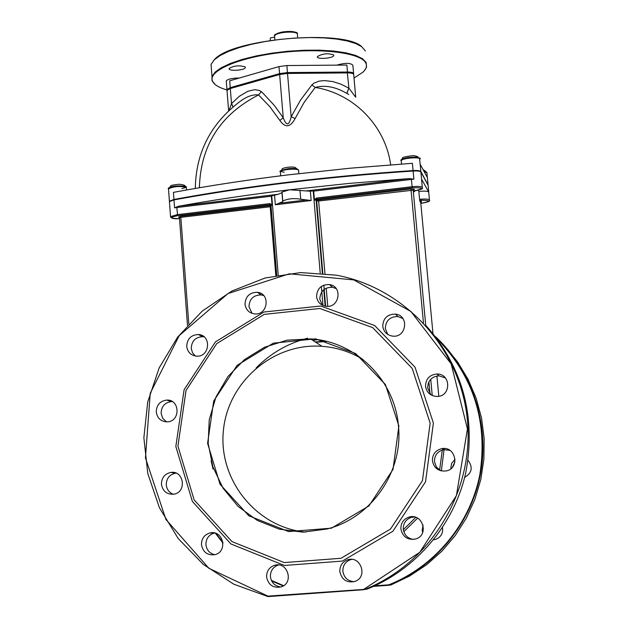 <?xml version="1.0" encoding="UTF-8"?>
<svg xmlns="http://www.w3.org/2000/svg" width="628" height="628" viewBox="0 0 628 628"><rect width="100%" height="100%" fill="white"/><g stroke="black" fill="none" stroke-linecap="round" stroke-linejoin="round"><path stroke-width="0.94" d="M279.86 120.482C285.277 128.112 290.371 127.46 295.144 118.511L304.227 102.238L315.225 87.441L311.857 84.961L300.529 100.111L291.156 116.769C289.061 125.836 286.423 126.173 283.244 117.789L274.491 105.614L263.022 93.25L261.279 91.657L258.563 94.93L269.859 106.721L279.86 120.482L283.244 117.789L279.648 74.497L287.522 73.445L287.247 72.785L279.978 73.759L279.648 74.497L230.311 88.532L231.504 103.644L229.055 110.402M390.655 164.811C385.404 125.671 353.603 93.556 315.225 87.441C324.99 84.811 335.525 86.797 346.829 93.391L348.799 88.132L341.075 84.223L332.903 81.577L324.503 80.58L318.977 81.153L313.914 83.186L311.857 84.961M240.336 101.241L240.375 101.218C246.906 96.39 252.974 94.294 258.563 94.93C220.302 114.555 200.583 145.5 199.398 187.748M233.059 106.854L231.599 103.542L232.964 106.933M295.144 118.511L291.156 116.769L287.522 73.445L347.574 72.903C351.829 72.95 353.886 73.586 353.721 74.803L355.715 97.152M346.915 93.439L348.799 88.132M355.723 97.254L348.925 88.21L347.276 72.251L287.341 72.817M169.466 202.051L169.403 201.18L173.956 199.453L173.43 192.372C209.014 185.731 247.306 179.891 288.307 174.859L350.134 168.21L412.4 163.304L413.075 170.565C417.502 170.337 420.093 170.651 420.854 171.499L428.045 184.954M420.854 171.499L420.179 164.261L427.393 177.606L428.045 184.593M278.22 275.033L271.736 195.842L278.173 194.295L281.956 192.67L282.035 192.042L289.547 189.782L310.365 191.21L313.231 190.865L320.209 272.992M299.964 190.198L300.726 199.233L311.158 200.52L310.365 191.21M278.173 194.295L178.65 206.227C213.151 200.026 250.117 194.547 289.547 189.782L349.019 183.423L408.969 178.611L306.338 190.92M415.084 190.779L415.037 190.802C421.105 189.578 423.539 188.565 422.33 187.756C422.165 186.453 418.735 186.1 412.046 186.712L316.457 198.079L314.432 199.704L313.702 191.132L313.231 190.865M274.569 195.496L275.331 204.775L282.702 201.674L282.781 201.062C287.867 198.652 293.849 198.04 300.726 199.233M435.463 336.639C471.864 370.449 489.683 423.413 480.569 473.394C471.306 523.328 435.581 566.786 388.936 585.257L391.126 584.864L409.55 576.057L426.624 564.729L441.979 551.101L455.324 535.433L466.384 518.037L474.941 499.252L480.812 479.47L483.898 459.068L484.133 438.462L481.535 418.06L476.165 398.262L468.143 379.453L457.639 361.987L444.875 346.201M454.97 461.651L452.435 467.193M388.936 585.257L388.779 584.825C434.827 566.558 470.231 523.878 479.839 474.642C487.987 421.773 473.748 376.494 437.119 338.806M283.204 585.932L271.626 580.947M223.003 543.11L215.365 533.203M215.938 533.4L222.948 542.474M271.351 580.374L283.628 585.665M426.247 325.822C462.969 367.796 476.15 416.764 465.78 472.743C454.052 524.961 415.846 569.753 366.831 589.197L267.944 596.121L267.999 596.6L233.804 584.197L203.394 564.478L178.203 538.534L159.402 507.714L147.792 473.567L143.867 437.747L147.729 401.967L159.167 367.898L177.63 337.118L202.247 311.088L231.897 291.039L265.204 277.969L300.624 272.568L336.467 275.19C404.361 287.695 460.45 348.022 467.35 419.692C474.533 491.292 430.463 563.748 364.161 589.676M214.65 533.007L214.305 533.078C208.724 534.805 205.929 538.675 205.921 544.68C206.659 550.065 209.587 553.409 214.721 554.705M278.659 564.98L278.126 565.121C272.913 567.092 270.338 570.93 270.409 576.637C271.382 582.745 274.868 586.191 280.849 586.992M351.656 559.391L350.369 559.721C345.259 561.793 342.755 565.632 342.872 571.252C343.987 577.666 347.739 581.143 354.129 581.693M414.566 516.985L411.316 517.401C405.861 519.372 403.184 523.281 403.294 529.129C404.22 534.907 407.548 538.345 413.271 539.452M449.946 450.378L443.925 449.64C437.606 451.179 434.458 455.198 434.474 461.69L436.389 466.997L440.636 470.733M445.393 377.938L438.98 375.819C431.624 376.58 427.849 380.631 427.66 387.971L430.965 394.879M402.933 318.577L397.893 316.543C389.909 316.606 385.725 320.602 385.317 328.53L387.759 334.465M336.168 288.597L332.589 287.302C324.558 287.145 320.288 291.086 319.785 299.132L322.305 305.153M263.674 295.553L261.272 294.925C253.547 294.972 249.442 298.897 248.978 306.7L252.071 313.372M204.147 336.883L202.648 336.671C195.418 337.134 191.611 341.059 191.25 348.438L192.474 352.685L195.3 356.013M172.331 401.582L171.468 401.567C164.803 402.509 161.349 406.426 161.113 413.326L162.731 418.311L166.483 421.859M176.06 473.112L175.581 473.167C169.489 474.54 166.389 478.442 166.271 484.863C166.797 489.432 169.136 492.564 173.265 494.26M267.944 596.121L208.865 568.269L165.91 519.466L145.453 457.906L150.218 393.316L179.223 335.595L228.035 293.551L289.32 273.808L353.69 279.884L410.853 311.441L451.187 363.918L467.444 428.955L456.423 495.578L419.802 552.255L363.973 589.197M270.213 40.396L270.456 37.845L274.569 37.272M274.64 37.303L274.883 39.721M364.264 70.831L366.493 67.384L366.171 62.455L362.427 58.663L355.581 55.397L345.871 52.815L333.664 51.041L319.471 50.162L303.905 50.24L287.679 51.268L271.531 53.199L256.2 55.947L242.353 59.385L230.609 63.342L221.425 67.636L215.153 72.071L211.989 76.475L211.95 80.565L215.161 84.529M226.92 89.906C218.732 87.59 213.897 84.607 212.421 80.949C208.151 70.854 238.585 57.533 279.829 52.673C321.018 47.689 360.833 52.776 365.763 62.949C367.27 65.862 366.375 68.892 363.094 72.055L354.011 78.045M211.448 69.512L211.047 64.378L214.289 59.793L220.043 55.586L228.317 51.504L238.836 47.704L251.247 44.337L265.087 41.542L279.845 39.423L294.925 38.08L309.753 37.554L323.742 37.876L336.357 39.015L347.127 40.93L355.668 43.52L361.704 46.692L365.386 50.978M333.727 54.974C328.059 52.988 322.627 53.529 317.43 56.575C315.947 59.589 333.06 58.506 333.782 55.547L333.727 54.974L333.782 55.547M245.203 66.976C239.417 65.084 234.071 65.571 229.165 68.46C227.729 71.388 244.63 70.532 245.32 67.643L245.203 66.976M336.726 65.147C345.18 62.737 350.565 62.784 352.873 65.273L353.595 73.35M226.308 81.499L226.261 80.933C227.595 79.269 231.253 78.312 237.219 78.045L239.087 78.092M361.783 46.755C344.277 29.029 232.258 38.693 214.682 59.362L213.591 60.492M211.118 65.288L211.306 67.753M227.038 90.142L226.936 89.506L230.241 87.669L229.699 80.792L278.989 66.599L286.863 65.54L346.876 65.061L347.496 72.032C351.759 72.079 353.807 72.715 353.65 73.939L353.588 74.065M230.241 87.669L279.57 73.617L287.451 72.565L347.496 72.032M173.956 199.453C247.565 185.959 327.274 176.327 413.075 170.565M272.034 204.744L269.805 203.629L270.048 204.689L271.908 205.199L272.034 204.744L271.335 196.203L271.736 195.842M269.805 203.629L177.363 214.619L170.541 216.629L169.434 201.619L173.987 199.892C247.605 186.406 327.314 176.782 413.114 171.02C417.541 170.792 420.14 171.099 420.893 171.946L428.115 185.331M313.702 191.132L411.371 179.427L412.235 187.796C423.217 187.497 424.135 188.494 415.014 190.786L414.174 191.799L415.037 190.794L414.04 189.154L413.2 190.166L414.174 191.799M316.457 198.079L316.685 199.147L412.235 187.796M314.432 199.704L314.652 200.128L316.685 199.147L316.135 200.301L316.653 200.874L318.765 200.991L413.2 190.166L425.721 325.241M420.587 199.225L420.666 200.277C430.761 200.238 431.036 201.235 421.498 203.268L420.823 203.346L421.506 203.276C427.927 202.122 430.58 201.117 429.481 200.269C429.434 199.139 426.475 198.793 420.587 199.225L419.614 199.571L418.852 191.422C424.347 190.881 427.644 191.085 428.743 192.027L428.084 185.032M419.614 199.571L419.857 201.266L420.666 200.277L421.584 201.816L420.776 202.852M178.65 206.227L174.584 207.86L176.829 207.53L177.638 215.663L270.048 204.689L271.029 205.537L271.908 205.199M411.269 178.666L411.371 179.427L413.876 179.2L408.969 178.611M418.146 190.221L418.852 191.422M420.893 171.946L421.576 179.192L428.743 192.027M423.076 525.118L422.197 530.322L422.652 532.575M433.634 539.79L435.769 539.334C440.942 537.144 443.187 533.235 442.505 527.614M455.088 459.288L451.626 463.362L450.723 468.826M464.673 477.382C471.997 472.97 473.127 467.295 468.048 460.355M305.624 532.104C256.35 527.457 218.411 479.918 223.356 431.028C227.587 382.075 273.18 342.582 321.96 346.311C336.584 347.402 350.228 351.759 362.882 359.389M398.45 426.043C403.357 471.989 371.085 518.241 326.772 529.051L303.049 532.144L279.413 529.2L257.339 520.439L238.169 506.474L223.05 488.207L212.861 466.777L208.174 443.501L209.234 419.771L215.954 397.014L227.925 376.557L244.433 359.64L264.521 347.253L286.996 340.18L310.53 338.885C355.322 341.247 394.973 379.83 398.45 426.043M398.882 425.972L385.427 384.548L355.589 353.509L315.562 338.845L273.345 343.163L237.101 365.355L213.701 401.033L207.593 443.368L220.043 484.282L248.853 515.808L288.613 531.578L331.513 528.164L368.887 505.98L393.002 469.422L398.882 425.972M430.149 423.123L412.196 368.408L372.639 327.588L319.809 308.489L264.286 314.361L216.731 343.626L186.029 390.483L177.928 446.068L194.138 499.896L231.92 541.564L284.272 562.586L340.988 558.284L390.498 529.043L422.456 480.648L430.149 423.123M433.391 423.044L415.03 367.168L374.618 325.485L320.665 306.009L263.988 312.014L215.443 341.899L184.106 389.729L175.832 446.469L192.372 501.427L230.931 543.974L284.39 565.467L342.315 561.087L392.9 531.233L425.533 481.802L433.391 423.044M201.47 544.696C202.977 552.232 207.444 555.56 214.855 554.673C228.247 551.8 223.152 529.443 209.94 532.968C204.304 534.718 201.486 538.628 201.47 544.696M266.61 576.999C268.376 585.029 273.204 588.334 281.085 586.913C294.438 582.996 287.522 560.843 274.405 565.357C269.137 567.343 266.539 571.221 266.61 576.999M339.819 571.551C341.75 579.825 346.797 583.114 354.953 581.418C368.353 577.022 360.566 554.964 347.402 559.901C342.229 561.989 339.709 565.875 339.819 571.551M400.884 528.98C402.76 537.058 407.753 540.37 415.846 538.926C429.513 534.993 422.471 512.707 408.993 517.119C403.474 519.113 400.774 523.061 400.884 528.98M432.409 460.803C433.979 468.182 438.525 471.565 446.061 470.953C460.136 468.676 455.928 445.919 441.955 448.62C435.573 450.182 432.386 454.24 432.409 460.803M425.533 386.299C426.71 392.704 430.588 396.087 437.151 396.449C451.336 396.504 451.124 373.621 436.97 374.005C429.536 374.775 425.721 378.872 425.533 386.299M382.75 326.23C383.677 331.914 386.997 335.219 392.72 336.137C406.591 337.911 409.377 315.389 395.459 314.118C387.398 314.181 383.159 318.223 382.75 326.23M316.551 296.542C317.368 301.942 320.453 305.177 325.806 306.236C339.356 308.552 343.124 286.329 329.488 284.586C321.371 284.429 317.061 288.417 316.551 296.542M245.022 304.211C245.838 309.698 248.955 312.925 254.371 313.874C267.779 315.805 270.927 293.614 257.449 292.31C249.646 292.365 245.501 296.33 245.022 304.211M186.712 346.405C187.607 352.237 190.928 355.487 196.682 356.154C210.074 357.151 211.644 334.834 198.228 334.512C190.928 334.983 187.081 338.947 186.712 346.405M156.254 411.968C157.298 418.303 160.949 421.592 167.205 421.843C180.621 421.608 180.095 399.165 166.718 400.083C159.991 401.033 156.498 404.997 156.254 411.968M161.443 484.251C162.691 491.182 166.742 494.503 173.579 494.212C187.011 492.635 184.161 470.168 170.847 472.429C164.701 473.818 161.561 477.759 161.443 484.251M261.279 91.657L259.317 90.424L254.85 89.671L247.958 91.225L239.307 96.288L231.599 103.542M227.053 90.911L227.006 90.361L230.311 88.532L230.649 87.802L279.915 73.774M297.672 169.662C296.942 166.255 272.136 170.91 284.272 172.166M280.402 172.292L280.363 171.797C281.187 169.207 300.357 168.045 298.614 170.69L298.857 173.603M275.331 204.775L311.158 200.52M321.355 286.431L322.973 305.467M317.831 339.685L312.768 340.337M388.779 584.825L374.704 585.838M388.795 585.265L373.542 586.371L388.865 585.265M268.07 596.592L364.075 589.684M296.314 33.096C294.673 29.956 276.493 31.659 275.409 35.05M274.609 36.903L274.538 36.094C275.433 31.769 299.47 30.387 297.413 34.776L297.656 37.602M287.451 72.565L286.863 65.54M279.57 73.617L278.989 66.599M425.965 171.813L423.735 170.84M424.081 171.483L426.899 172.755L427.346 177.52M418.711 158.248C419.166 155.854 401.135 157.699 402.03 159.952M401.284 161.145L401.237 160.642C402.077 158.021 421.451 156.584 419.669 159.269C421.89 157.863 418.083 157.275 408.247 157.51C402.085 158.994 399.746 160.038 401.237 160.642L401.543 164.026M181.9 188.604C194.923 185.535 169.591 184.671 169.285 188.188M168.524 189.295L168.492 188.84C173.752 186.367 179.632 185.872 186.139 187.348L186.485 189.994M179.522 218.63C169.772 218.513 169.144 217.524 177.638 215.663M179.522 218.646C173.901 219.078 170.902 218.403 170.541 216.629L170.612 217.092M174.584 207.86L173.987 199.892M176.703 206.785L176.829 207.53L271.335 196.203M413.876 179.2L413.114 171.02M276.736 275.315L271.021 205.544L276.72 275.315M279.013 203.244L306.974 199.924M270.071 204.861L271.006 205.45M270.668 205.427L269.946 205.694L270.189 206.753L271.108 206.581M269.946 205.694L180.55 216.307L180.825 217.343L270.189 206.753L275.802 275.496M180.55 216.307L178.556 217.084L179.404 217.524M179.498 217.861L180.825 217.343L188.785 323.899M178.556 217.084L179.459 217.735M414.04 189.154L410.955 188.965L423.429 322.761M410.955 188.965L318.537 199.932L324.951 273.463M318.537 199.932L317.485 199.869L316.653 200.874L322.823 273.235M317.485 199.869L316.959 199.288M314.652 200.128L316.135 200.301L322.345 273.188M420.878 202.279L421.584 201.816M419.857 201.266L420.768 202.789L432.959 333.499M327.761 306.315L326.207 288.166M428.893 381.793L430.007 393.811M323.836 285.128L325.634 306.213M325.147 306.134L323.75 289.72M438.807 396.268L436.915 375.984M315.295 341.977L325.414 341.13M403.364 529.694L415.815 517.346M439.608 470.144L442.3 450.009M444.208 448.51L441.343 470.914M417.573 518.139L403.828 531.696M248.5 515.557L247.346 514.081M256.138 367.937C270.574 353.329 287.71 343.414 307.555 338.194M326.591 341.42L315.758 342.284L326.615 341.42M432.245 395.53L430.73 379.249M213.057 469.069L211.118 460.921M240.367 101.218C210.929 123.253 195.905 152.329 195.3 188.455M346.837 93.391L348.791 94.451M228.623 110.803L227.006 90.361C226.543 89.78 227.736 88.933 230.586 87.826M280.692 175.801L280.363 171.797C278.832 171.036 281.587 169.976 288.621 168.626C294.736 168.218 298.033 168.72 298.52 170.141M282.702 201.674L281.956 192.67M268.156 596.584L363.981 589.684M212.421 80.949L211.95 80.565M211.989 76.475L211.047 64.378M214.682 59.362L214.289 59.793M274.742 38.52L274.538 36.094C273.463 34.901 276.344 33.48 283.181 31.824C293.637 31.439 298.339 32.122 297.279 33.857M245.32 67.643L245.281 67.094M226.936 89.506L226.261 80.933M423.719 170.808L426.812 172.245M420.179 164.685L419.669 159.269M287.247 72.785L279.978 73.759M347.323 72.251C352.065 72.628 354.168 73.264 353.627 74.151M287.294 72.785L347.276 72.251M169.403 201.18L168.492 188.84C167.464 188.29 169.097 187.45 173.391 186.304C183.093 185.684 187.38 186.069 186.257 187.466M422.283 187.277L421.569 179.608M429.442 199.837L428.696 191.956M282.035 192.042L282.781 201.062M271.021 205.544L270.425 204.885L270.998 205.434M187.482 325.304L179.459 217.743L178.862 217.1L179.388 217.484M420.909 202.24L420.768 202.695M321.96 346.311L310.53 338.885M209.94 532.968L214.305 533.078M274.405 565.357L278.126 565.121M347.402 559.901L350.369 559.721M408.993 517.119L411.316 517.401M441.955 448.62L443.925 449.64M436.97 374.005L438.98 375.819M395.459 314.118L397.893 316.543M329.488 284.586L332.589 287.302M257.449 292.31L261.272 294.925M198.228 334.512L202.648 336.671M166.718 400.083L171.468 401.567M170.847 472.429L175.581 473.167M169.788 187.356L169.85 187.128C171.876 185.566 167.621 185.613 179.192 184.232C183.753 184.797 185.605 185.464 184.75 186.241M402.556 159.072C400.907 157.667 404.589 156.513 413.609 155.595C417.228 156.293 418.688 156.922 417.989 157.495M423.005 169.489L425.289 171.091M281.682 170.251L282.066 169.387C280.912 168.398 289.202 166.247 294.987 167.331L296.966 168.908"/></g></svg>
